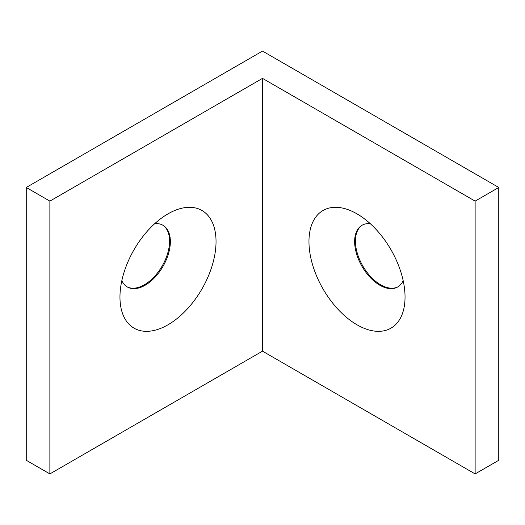 <?xml version="1.0" encoding="UTF-8"?>
<svg xmlns="http://www.w3.org/2000/svg" width="525" height="525" viewBox="0 0 525 525"><rect width="100%" height="100%" fill="white"/><g stroke="black" fill="none" stroke-linecap="round" stroke-linejoin="round"><path stroke-width="0.79" d="M357 324.791A67.935 39.224 -120 0 0 405.038 297.052A67.935 39.224 -120 0 0 357 213.852A67.935 39.224 -120 0 0 308.963 241.585A67.935 39.224 -120 0 0 357 324.791M262.5 78.363L262.5 351.159L475.125 473.917L498.75 460.281L498.75 187.477L262.5 51.083L26.25 187.477L49.875 201.121L262.5 78.363L475.125 201.121L475.125 473.917M475.125 201.121L498.75 187.477M168 324.791A67.935 39.224 -60 0 1 119.963 297.052A67.935 39.224 -60 0 1 168 213.852A67.935 39.224 -60 0 1 216.037 241.585A67.935 39.224 -60 0 1 168 324.791M49.875 201.121L49.875 473.917L262.5 351.159M362.414 225.054A35.641 20.573 -120 0 0 357.453 253.732A35.641 20.573 -120 0 0 380.625 284.78A35.641 20.573 -120 0 0 398.048 286.762M162.586 225.054A35.641 20.573 -60 0 1 167.547 253.732A35.641 20.573 -60 0 1 144.375 284.78A35.641 20.573 -60 0 1 126.952 286.762M26.25 187.477L26.25 460.281L49.875 473.917M154.704 223.696A35.641 20.573 -60 0 1 162.98 225.271A35.641 20.573 -60 0 1 168.446 253.831A35.641 20.573 -60 0 1 145.162 285.233A35.641 20.573 -60 0 1 127.345 286.998A35.641 20.573 -60 0 1 121.839 280.619M370.296 223.696A35.641 20.573 -120 0 0 362.02 225.271A35.641 20.573 -120 0 0 356.554 253.831A35.641 20.573 -120 0 0 379.837 285.233A35.641 20.573 -120 0 0 397.655 286.998A35.641 20.573 -120 0 0 403.161 280.619"/></g></svg>
